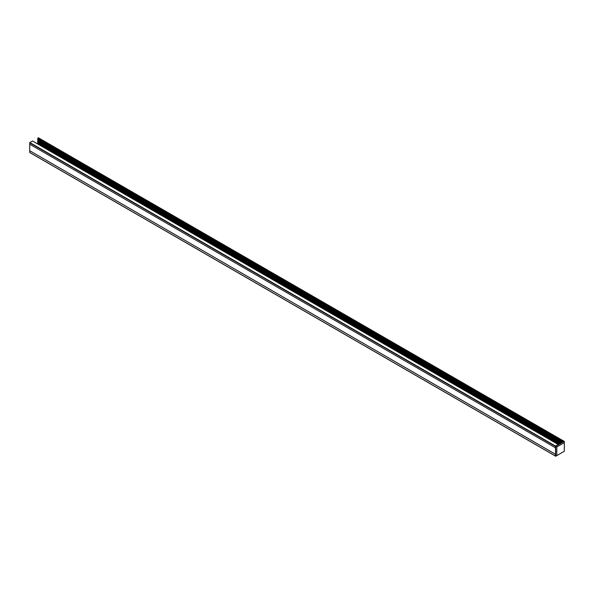 <?xml version="1.0" encoding="UTF-8"?>
<svg xmlns="http://www.w3.org/2000/svg" width="594" height="594" viewBox="0 0 594 594"><rect width="100%" height="100%" fill="white"/><g stroke="black" fill="none" stroke-linecap="round" stroke-linejoin="round"><path stroke-width="0.89" d="M37.919 140.043L37.704 140.496L561.248 442.738M29.73 150.683L29.745 152.547L555.412 456.036M29.7 152.45L555.368 455.947L555.368 454.195L29.7 150.705L555.368 454.165M38.343 137.815L37.704 138.818L562.681 441.914M563.973 441.216L38.15 137.763M563.506 441.439L38.15 138.127M37.964 138.974L37.712 139.924L561.731 442.463L37.704 139.894M562.08 442.255L37.964 139.664M561.278 442.723L37.712 140.444M37.838 140.578L560.944 442.916L37.712 140.793M37.838 140.927L560.639 443.094L37.704 141.201M560.669 443.072L37.712 141.149M37.838 141.283L560.335 443.265L37.704 141.558M560.365 443.25L37.712 141.498M37.838 141.632L560.031 443.443M560.06 443.428L37.712 141.855M37.838 141.988L559.726 443.621L37.712 142.204M37.838 142.337L559.414 443.8L37.704 142.612M559.444 443.777L37.712 142.56M37.838 142.694L559.11 443.97L37.704 142.968M559.14 443.956L37.712 142.909M37.838 143.043L558.806 444.149M558.835 444.134L37.712 143.265M37.838 143.399L558.501 444.327M558.531 444.312L37.712 143.614M29.841 142.553L555.516 446.049L558.204 444.498L32.529 141.001L29.841 142.553L29.7 144.216L555.368 447.713L555.368 446.302L29.7 142.805M29.715 150.676L29.715 144.231M564.3 441.312L555.368 446.131L555.657 456.274L555.657 446.302L564.3 441.312L564.3 442.641L556.808 446.963L556.808 455.613L564.3 451.284L564.3 442.641M555.368 446.131L556.808 446.963M556.808 455.613L555.657 456.274M561.686 442.485L37.919 140.087M563.869 441.223L38.194 137.734M563.201 441.609L37.845 138.305M562.912 441.78L37.704 138.55M561.902 442.359L37.786 139.768M555.368 456.014L29.745 152.547M563.929 441.194L38.298 137.726M561.731 442.463L37.712 139.924M561.226 442.753L37.704 140.496M560.922 442.931L37.704 140.852M560.001 443.458L37.704 141.907M559.697 443.636L37.704 142.263M558.783 444.164L37.704 143.317M558.479 444.342L37.704 143.674M558.249 444.468L32.937 141.186"/></g></svg>

